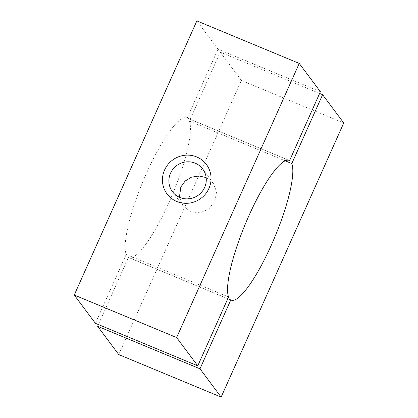 <?xml version="1.0" encoding="UTF-8"?>
<svg xmlns="http://www.w3.org/2000/svg" width="418" height="418" viewBox="0 0 418 418"><rect width="100%" height="100%" fill="white"/><g stroke="black" fill="none" stroke-linecap="round" stroke-linejoin="round"><path stroke-width="0.31" stroke-dasharray="2.09 1.57" d="M319.613 93.449L220.234 52.166L189.427 121.037A75.642 16.114 -67.4 0 1 169.327 201.748A75.642 16.114 -67.4 0 1 128.791 257.592A75.642 16.114 -67.4 0 1 128.425 257.41L98.387 324.551M220.234 52.166L241.374 80.455L118.754 354.574M241.374 80.455L343.753 122.981M227.8 298.692L128.425 257.41M189.427 121.037L285.139 160.799M206.152 177.561L213.284 183.147L216.566 191.763L214.936 201.199L208.906 208.937L200.065 212.84L190.603 211.733L182.99 205.787L179.432 197.265M320.387 91.714L218.008 49.188L196.868 20.9M288.817 160.272L187.201 118.059L218.008 49.188M95.388 323.307L126.199 254.431A75.642 16.114 -67.4 0 1 146.295 173.721A75.642 16.114 -67.4 0 1 186.83 117.881A75.642 16.114 -67.4 0 1 187.201 118.059M126.199 254.431L228.573 296.963M128.791 257.592L231.17 300.119M182.99 205.787L172.435 191.663M186.83 117.881L289.209 160.407M213.284 183.147L202.73 169.018"/><path stroke-width="0.63" d="M285.139 160.799L291.801 163.569L322.612 94.693L343.753 122.981L221.132 397.1L118.754 354.574L97.613 326.286L98.387 324.551M291.801 163.569A75.642 16.114 -67.4 0 1 271.705 244.279A75.642 16.114 -67.4 0 1 231.17 300.119A75.642 16.114 -67.4 0 1 230.799 299.941L199.992 368.812L97.613 326.286M221.132 397.1L199.992 368.812M322.612 94.693L319.613 93.449M230.799 299.941L227.8 298.692M164.567 170.011A24.584 23.831 -36.8 0 0 176.783 201.497A24.584 23.831 -36.8 0 0 208.927 188.44A24.584 23.831 -36.8 0 0 196.711 156.954A24.584 23.831 -36.8 0 0 164.567 170.011M170.518 173.251A18.909 18.329 -36.8 0 0 172.435 191.663A18.909 18.329 -36.8 0 0 204.642 187.426A18.909 18.329 -36.8 0 0 202.73 169.018A18.909 18.329 -36.8 0 0 170.518 173.251M179.432 197.265L180.811 187.024L185.158 181.015L191.533 177.169L198.921 175.978L206.152 177.561M176.626 337.545L197.766 365.834L95.388 323.307L74.247 295.019L176.626 337.545L299.246 63.426L320.387 91.714L289.575 160.59L288.817 160.272M74.247 295.019L196.868 20.9L299.246 63.426M197.766 365.834L228.573 296.963A75.642 16.114 -67.4 0 1 248.673 216.252A75.642 16.114 -67.4 0 1 289.209 160.407A75.642 16.114 -67.4 0 1 289.575 160.59"/></g></svg>
